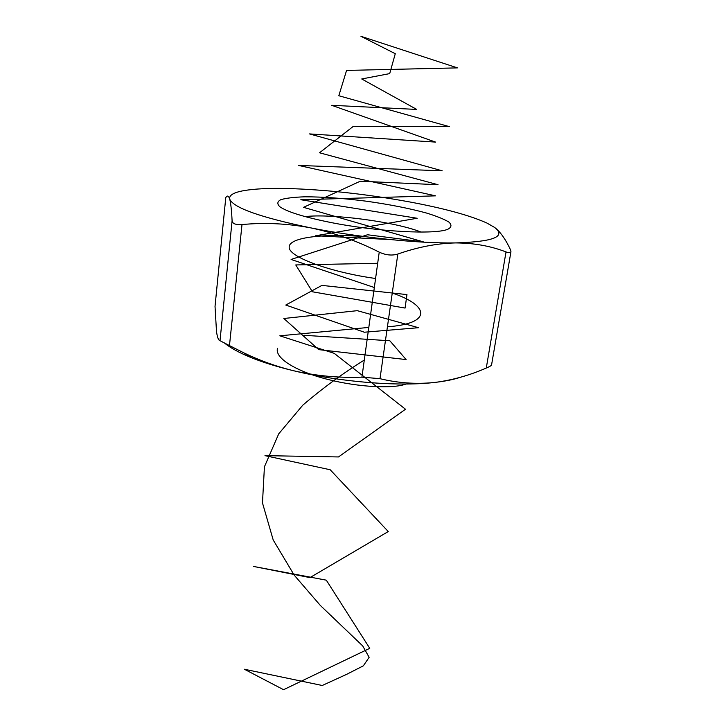 <?xml version="1.0" encoding="UTF-8"?>
<svg xmlns="http://www.w3.org/2000/svg" width="726" height="726" viewBox="0 0 726 726"><rect width="100%" height="100%" fill="white"/><g stroke="black" fill="none" stroke-linecap="round" stroke-linejoin="round"><path stroke-width="1.09" d="M229.715 199.124C228.59 195.657 227.274 195.158 225.768 197.635L215.032 306.39L216.502 331.591C217.337 337.409 218.508 340.449 220.005 340.703L232.093 220.831C231.585 210.286 230.786 203.053 229.715 199.124C228.871 195.276 233.627 192.435 243.99 190.611C254.563 188.805 268.929 188.107 287.088 188.506C325.366 189.604 365.968 194.024 408.883 201.792C443.758 208.271 469.74 215.35 486.828 223.009L494.578 227.419C506.521 236.585 493.489 241.749 455.492 242.92C437.043 243.337 417.822 247.049 397.83 254.046L379.997 378.682C397.757 383.01 415.617 384.308 433.558 382.566L436.081 382.275C453.233 379.925 469.958 375.179 486.275 368.055L506.022 251.931C490.64 245.996 473.797 242.992 455.492 242.92C418.33 243.546 358.199 237.375 310.465 227.819C287.224 223.481 264.4 222.401 241.994 224.579L229.47 345.603L244.381 353.126C260.135 360.677 276.425 366.521 293.25 370.668C315.783 375.886 338.679 378.046 361.929 377.148L379.226 252.149C356.865 240.814 333.942 232.71 310.465 227.819C260.217 217.31 233.3 207.745 229.715 199.124M495.341 227.991C500.704 232.374 505.768 239.644 510.514 249.78L510.95 251.668L491.556 364.969C491.366 365.605 489.614 366.639 486.275 368.055M379.226 252.149C385.751 255.171 391.949 255.806 397.83 254.046M506.022 251.931C509.017 253.002 510.659 252.911 510.95 251.668M215.032 306.39L225.768 197.635M232.093 220.831C232.483 223.717 235.787 224.96 241.994 224.579M330.675 222.474C304.312 217.174 287.396 211.947 279.937 206.81C276.878 203.942 277.187 201.547 280.862 199.65C286.325 198.08 294.348 197.136 304.947 196.81C322.798 196.81 343.207 198.262 366.158 201.175C389.082 204.378 409.155 208.326 426.38 213.008C436.517 216.103 444.022 219.125 448.877 222.065C451.926 224.869 451.599 227.247 447.888 229.225C435.6 234.834 377.057 231.757 330.675 222.474M379.997 378.682L361.929 377.148M460.275 377.311C453.85 379.462 445.773 381.114 436.054 382.284L433.558 382.566C397.131 386.668 339.051 381.885 293.25 370.668C277.087 366.748 263.084 362.401 251.223 357.628C239.153 352.718 230.169 347.79 224.252 342.844M229.47 345.603L220.005 340.703M421.035 232.066C395.861 221.938 332.054 213.426 305.111 216.602M390.261 239.562L315.665 235.759L417.187 218.263L300.809 199.741L435.591 195.857L298.604 165.437L442.234 170.819L309.539 133.92L435.591 142.096L331.728 105.315L416.724 109.426L361.73 78.971L389.699 73.607L395.28 53.706L360.94 36.3L457.434 67.881L346.574 70.422L338.815 95.741L449.358 126.642L353.045 126.56L319.522 152.787L438.05 184.722L360.232 181.219L303.532 207.337L423.657 241.949L367.519 234.761L291.09 259.445L374.335 287.523M392.249 293.023C430.228 305.782 431.689 323.678 387.421 326.791M368.808 327.426L279.828 335.811L334.214 353.335L405.498 409.246L338.498 456.944L264.99 455.647L330.194 469.758L388.256 531.55L309.966 577.606L253.32 566.398L326.319 580.174L369.761 648.318L283.567 689.7L244.381 669.245L322.244 685.489L346.701 674.318L363.345 665.824L369.135 657.32L362.719 645.931L320.347 605.457L294.202 575.137L273.212 539.999L262.476 502.918L264.427 466.8L278.72 433.839L302.806 405.162C322.544 388.274 343.044 373.237 364.298 360.069M365.532 236.73C326.464 233.364 288.503 236.894 289.184 247.285C288.875 257.558 333.216 272.722 375.587 278.485M377.692 263.284L295.763 264.945L312.425 291.779L405.081 308.069L406.959 294.593L321.917 285.391L285.772 305.047L364.361 332.218L418.566 327.707L357.292 310.674L283.839 318.487L318.705 349.633L406.115 359.57L389.844 340.766L303.985 335.285M277.486 348.344C274.591 358.109 295.963 371.34 327.635 379.38C359.243 387.484 393.991 388.791 405.988 384.009M251.223 357.628L244.381 353.126"/></g></svg>
